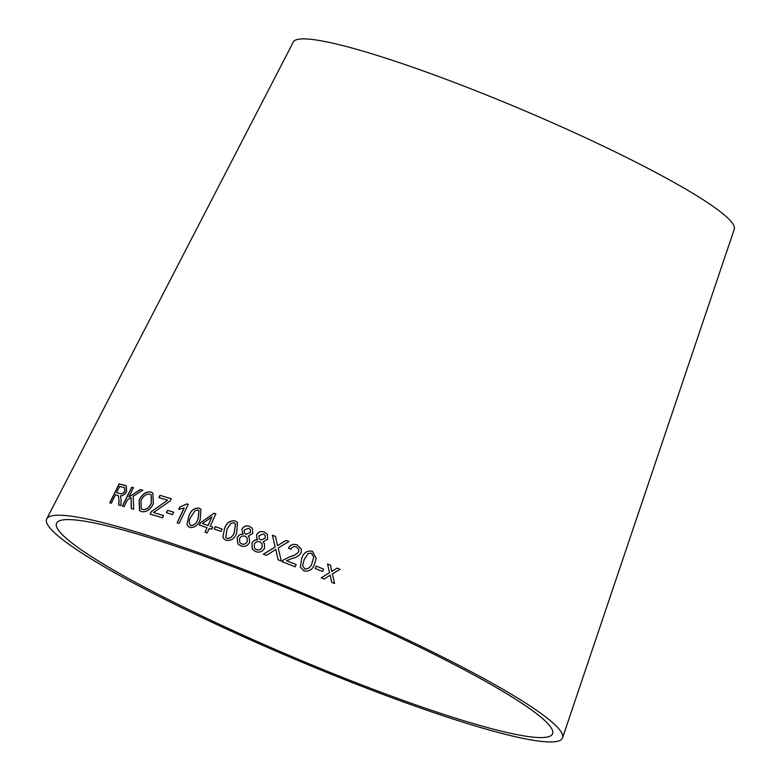 <?xml version="1.0" encoding="UTF-8"?>
<svg xmlns="http://www.w3.org/2000/svg" width="781" height="781" viewBox="0 0 781 781"><rect width="100%" height="100%" fill="white"/><g stroke="black" fill="none" stroke-linecap="round" stroke-linejoin="round"><path stroke-width="1.17" d="M405.505 701.24A269.406 30.723 -157 0 0 552.616 733.593A269.406 30.723 -157 0 0 316.539 600.296A269.406 30.723 -157 0 0 56.662 523.075A269.406 30.723 -157 0 0 405.505 701.24M409.556 704.159A280.213 31.962 -157 0 0 562.564 737.811A280.213 31.962 -157 0 0 317.027 599.164A280.213 31.962 -157 0 0 46.723 518.848A280.213 31.962 -157 0 0 409.556 704.159M562.564 737.811L734.277 229.165A239.523 27.315 -157 0 0 524.383 110.648A239.523 27.315 -157 0 0 293.334 41.989L46.723 518.848M334.541 583.505L332.394 573.82L340.096 569.339L337.226 568.099L331.691 571.467L330.558 565.268L327.532 563.989L329.514 572.756L321.206 577.823L324.135 579.063L330.226 575.128L331.593 582.236L334.541 583.505M322.621 571.546L323.627 569.164L316.178 566.059L315.163 568.441L322.621 571.546M301.73 558.483L300.363 567.123L303.994 570.94C309.374 571.76 312.917 569.349 314.616 563.706L316.198 558.239L312.361 551.201C306.972 550.41 303.428 552.841 301.73 558.483L300.363 567.162M288.482 548.077L290.854 549.287C292.045 546.885 293.871 546.095 296.36 546.915L298.693 549.268L298.654 551.728C296.595 554.285 293.793 555.877 290.239 556.521L283.142 560.162L282.166 561.705L295.198 566.811L296.165 564.536L286.5 560.729L291.889 558.503C295.94 557.771 299.016 555.857 301.124 552.763L301.368 549.199L297.249 544.972C293.392 543.596 290.464 544.63 288.482 548.077M278.085 559.792L281.306 561.031L278.192 547.969L288.96 541.497L286.129 540.413L277.509 545.646L275.498 536.401L272.423 535.258L275.166 546.993L263.343 554.237L266.448 555.389L275.752 549.404L278.085 559.792M267.649 539.202L267.405 534.429L264.3 532.017C260.942 530.865 258.374 531.812 256.588 534.839L256.803 538.695L257.71 539.847C255.084 539.651 253.142 540.803 251.892 543.293L252.283 549.141L255.563 551.581C259.487 552.88 262.465 551.777 264.505 548.262L264.466 543.742L263.099 541.936L267.649 539.202M252.8 533.403L252.341 528.298L249.52 526.316C246.2 525.232 243.652 526.199 241.876 529.235L242.95 534.194C240.363 534.038 238.439 535.21 237.19 537.709L237.795 543.859L240.782 545.88C244.648 547.11 247.606 545.968 249.647 542.444L249.207 537.328L248.27 536.176L252.8 533.403M242.481 533.618L242.998 534.253C240.402 534.097 238.488 535.268 237.239 537.767L237.19 537.709M224.567 528.473L222.888 536.898L223.981 538.968L226.217 540.393C231.352 540.901 234.847 538.382 236.692 532.827L237.434 522.538L235.003 520.849C229.887 520.371 226.412 522.909 224.567 528.473L222.888 536.898M221.072 531.392L222.136 529.03L215.214 526.628L214.15 528.991L221.072 531.392M210.235 526.238L215.82 513.839L214.004 513.224L200.268 522.919L199.301 525.076L207.053 527.644L204.993 532.232L207.209 532.974L209.269 528.395L211.719 529.225L212.686 527.068L210.235 526.238L212.754 527.136M188.914 515.89L186.962 524.188L188.182 526.462L189.939 527.497C194.772 527.839 198.189 525.271 200.19 519.775L200.912 509.251L199.106 508.089C194.303 507.787 190.906 510.383 188.914 515.89L186.962 524.188M184.15 507.865L177.131 522.733L179.191 523.416L188.211 504.331L186.874 503.891L179.796 507.084L178.732 509.339L184.238 507.943L177.219 522.811M172.523 514.591L173.636 512.238L167.505 510.325L166.392 512.668L172.523 514.591M170.17 500.953L171.224 498.708L159.968 495.349L158.904 497.595L167.642 500.182L151.192 511.75L150.079 514.083L162.507 517.793L163.571 515.548L153.496 512.521L170.17 500.953M141.507 511.653C146.369 512.365 150.323 509.768 153.34 503.872L152.812 493.075L150.831 492.01C145.949 491.366 142.035 494.109 139.077 500.24L139.574 510.637L141.507 511.653M133.688 509.232L133.17 496.257L142.767 490.253L140.258 489.531L128.855 497.028L133.483 487.656L131.725 487.178L122.383 506.088L124.14 506.557L127.381 500.006L131.081 497.595L131.247 508.529L133.688 509.232M118.937 500.65L118.692 505.014L120.86 505.571L121.133 499.84L120.411 495.779C122.754 495.984 124.814 494.578 126.581 491.542L126.307 485.909L119.083 483.937L109.731 502.827L111.351 503.208L115.5 494.812L117.404 495.261L118.273 495.574L119.063 500.728L118.819 505.092M118.273 495.574L119.063 500.728M126.366 485.948L124.569 485.235M124.696 485.323L119.083 483.937M119.22 484.015L109.867 502.915M124.618 487.793L124.94 491.181C123.437 493.485 121.875 494.285 120.235 493.582L116.574 492.655L119.659 486.397L124.56 487.754L124.814 491.093C123.31 493.397 121.738 494.197 120.108 493.494L116.574 492.655M142.894 490.331L140.258 489.531M140.385 489.619L128.855 497.028M133.61 487.735L131.725 487.178M131.852 487.266L122.51 506.166M131.364 508.607L131.081 497.595M152.871 493.114L150.948 492.089C146.067 491.454 142.152 494.197 139.194 500.318L139.633 510.676M151.211 494.91L151.387 503.345C149.259 507.894 146.34 509.973 142.63 509.583L141.234 508.87M149.815 494.178L151.153 494.871L151.27 503.267C149.151 507.816 146.232 509.895 142.513 509.505L141.176 508.831L141.019 500.787C143.089 496.033 146.018 493.836 149.815 494.178M171.322 498.786L159.968 495.349M160.076 495.427L159.012 497.673M151.192 511.75L167.642 500.182M151.299 511.828L150.186 514.162M163.668 515.626L153.496 512.521M173.724 512.316L167.505 510.325M167.603 510.393L166.49 512.746M188.299 504.409L186.874 503.891M186.962 503.97L179.796 507.084M179.884 507.162L178.82 509.417M200.951 509.28L199.184 508.158C194.381 507.855 190.994 510.452 189.002 515.958M187.04 524.256L188.221 526.501M199.028 510.686L198.071 519.072C196.792 523.143 194.41 525.33 190.925 525.652L190.134 525.027M190.925 525.652L190.847 525.574C188.611 523.29 188.69 520.302 191.081 516.622L195.201 510.579L198.169 510.013L198.989 510.647L197.993 519.004C196.714 523.075 194.332 525.262 190.847 525.574L190.173 525.066M215.888 513.908L214.004 513.224M214.082 513.293L200.268 522.919M200.346 522.987L199.38 525.144M205.061 532.291L207.053 527.644M211.905 516.866L208.088 525.554L202.416 523.621L211.905 516.866L208.019 525.486L202.416 523.621M222.194 529.098L215.214 526.628M215.283 526.697L214.219 529.059M237.463 522.567L235.052 520.907C229.946 520.429 226.47 522.977 224.625 528.542M222.946 536.967L224.01 539.007M235.462 523.905L234.388 532.027C233.236 536.147 230.815 538.314 227.134 538.519L225.846 537.445M230.971 523.25L234.095 522.782L235.432 523.875L234.329 531.968C233.177 536.088 230.766 538.255 227.086 538.46L225.816 537.416L226.9 529.303L230.971 523.25M249.227 537.348L248.27 536.176M252.361 528.337L249.52 526.316M249.569 526.374C246.249 525.281 243.701 526.257 241.925 529.303L241.876 529.235M241.925 529.303L242.998 534.253M237.239 537.767L237.824 543.888M250.193 529.42L250.447 532.535L246.054 534.331L244.463 533.13L244.277 530.035L248.68 528.259L250.193 529.42L250.408 532.476L246.005 534.272L244.463 533.13M241.719 544.015L239.787 542.531L239.562 538.597C240.743 536.381 242.579 535.571 245.078 536.176L247.079 537.767L247.284 541.614C246.093 543.849 244.238 544.65 241.719 544.015L239.806 542.561M247.079 537.767L247.245 541.565C246.044 543.791 244.189 544.591 241.671 543.957M264.476 543.761L263.099 541.936M267.424 534.468L264.3 532.017M264.339 532.076C260.981 530.924 258.404 531.861 256.627 534.897L256.588 534.839M256.627 534.897L256.822 538.724M251.892 543.293L251.931 543.351C253.181 540.852 255.123 539.7 257.75 539.905L257.71 539.847M251.931 543.351L252.302 549.17M265.14 535.366L265.267 538.285L260.834 540.032L259.155 538.705L259.028 535.678L263.47 533.96L265.101 535.307L265.228 538.236L260.805 539.983L259.175 538.734M262.055 543.752L262.113 547.393C260.913 549.619 259.038 550.39 256.49 549.717L254.421 548.028L254.303 544.23C255.494 542.024 257.349 541.233 259.868 541.877L262.016 543.703L262.074 547.335C260.883 549.56 259.009 550.341 256.461 549.658L254.421 548.028M275.752 549.404L278.104 559.831M288.98 541.545L286.129 540.413M286.149 540.462L277.509 545.646M275.527 536.449L272.423 535.258M272.452 535.307L275.166 546.993M275.185 547.042L263.373 554.295M301.368 549.219L297.258 545.021C293.402 543.644 290.483 544.679 288.492 548.116M298.703 549.307L298.654 551.728M298.664 551.767C296.604 554.325 293.802 555.926 290.249 556.57L290.239 556.521M290.249 556.57L283.142 560.162M283.161 560.211L282.185 561.754M296.175 564.575L286.5 560.729M316.198 558.259L312.361 551.24C306.982 550.449 303.438 552.88 301.739 558.532M313.737 557.107L312.117 562.73C311.082 566.918 308.651 569.027 304.824 569.027L302.618 565.756L304.219 559.479L308.241 553.465L311.492 553.163L313.737 557.107L312.117 562.691C311.092 566.889 308.651 568.988 304.824 568.988L302.618 565.756M323.617 569.193L316.178 566.059L315.153 568.48M334.522 583.534L332.394 573.82M340.077 569.378L337.226 568.099M337.207 568.138L331.691 571.467M331.671 571.507L330.558 565.268M330.548 565.298L327.522 564.028M321.196 577.862L329.514 572.756"/></g></svg>
